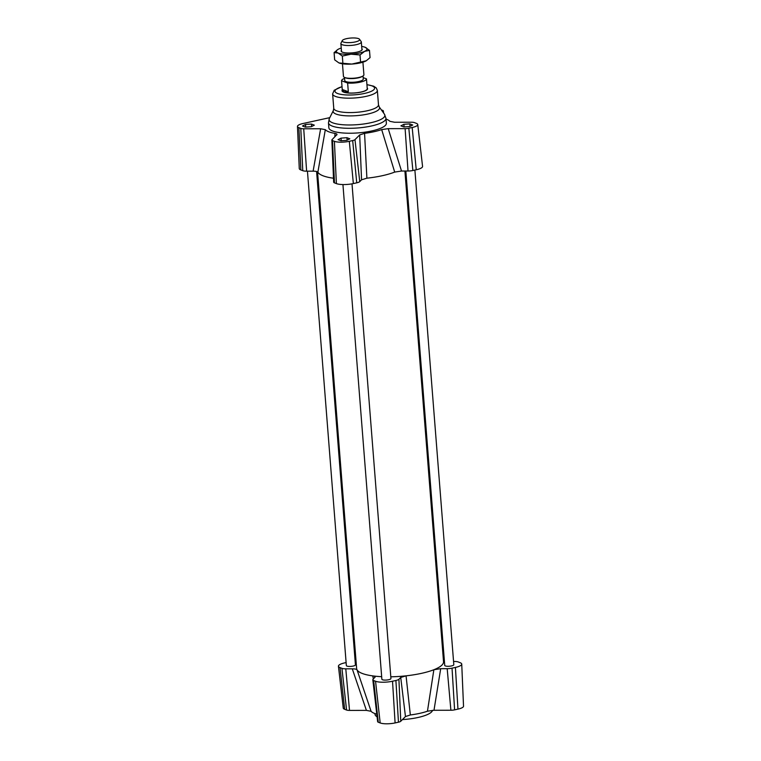 <?xml version="1.0" encoding="UTF-8"?>
<svg xmlns="http://www.w3.org/2000/svg" width="761" height="761" viewBox="0 0 761 761"><rect width="100%" height="100%" fill="white"/><g stroke="black" fill="none" stroke-linecap="round" stroke-linejoin="round"><path stroke-width="1.14" d="M352.01 183.848L390.935 678.517A4.547 1.17 175.5 0 1 388.633 679.735A4.547 1.17 175.5 0 1 381.87 679.231L342.935 184.562M414.888 170.064L453.813 664.714A4.547 1.17 175.5 0 1 451.511 665.923A4.547 1.17 175.5 0 1 444.738 665.428L405.832 171.025M316.595 171.51L355.425 664.867A4.547 1.17 175.5 0 1 353.123 666.075A4.547 1.17 175.5 0 1 346.35 665.58L307.444 171.177M404.909 171.025L443.53 661.728A43.577 11.206 175.5 0 1 433.865 669.737A43.577 11.206 175.5 0 1 406.06 675.835A43.577 11.206 175.5 0 1 390.802 676.805M359.687 134.916L361.551 179.805L366.897 178.188A43.577 11.206 -4.5 0 0 394.693 172.081L401.523 171.035L388.215 128.657L381.68 129.589A33.132 8.523 175.5 0 1 364.567 133.346L359.687 134.916L354.978 139.634A4.889 1.256 175.5 0 1 352.685 140.566L349.318 141.299A10.977 2.825 175.5 0 1 334.402 141.327L332.5 140.595A4.889 1.256 175.5 0 1 331.872 140.034A4.889 1.256 175.5 0 1 332.043 139.672L336.99 134.497M336.752 134.954C337.361 134.259 336.771 133.736 334.983 133.394A33.132 8.523 175.5 0 1 325.318 129.674L320.628 128.761L313.113 171.168C315.767 171.187 317.347 171.539 317.87 172.195A43.577 11.206 -4.5 0 0 333.489 178.226M381.661 676.681A43.577 11.206 175.5 0 1 372.747 675.892A43.577 11.206 175.5 0 1 357.042 669.851A43.577 11.206 175.5 0 1 356.633 668.567L317.546 171.881M320.628 128.761L303.725 128.78A4.889 1.256 175.5 0 1 300.795 128.409L298.892 127.677A10.977 2.825 175.5 0 1 297.475 126.421A10.977 2.825 175.5 0 1 303.04 123.51L329.789 117.641M313.113 171.168L306.626 171.177A6.411 1.646 175.5 0 1 302.773 170.683L300.871 169.95A12.499 3.215 175.5 0 1 299.263 168.514L297.475 126.421M361.551 179.805L359.753 181.613A6.411 1.646 175.5 0 1 356.738 182.83L353.361 183.572A12.499 3.215 175.5 0 1 336.391 183.601L334.479 182.868A6.411 1.646 175.5 0 1 333.66 182.136L331.872 140.034M386.036 119.058A33.132 8.523 175.5 0 1 389.908 121.332L394.598 122.255L411.492 122.226A4.889 1.256 175.5 0 1 414.431 122.607L416.334 123.339A10.977 2.825 175.5 0 1 417.751 124.538A10.977 2.825 175.5 0 1 412.186 127.496L408.819 128.238A4.889 1.256 175.5 0 1 405.118 128.628L388.215 128.657M417.751 124.538L422.564 166.402A12.499 3.215 175.5 0 1 416.238 169.77L412.871 170.512A6.411 1.646 175.5 0 1 408.02 171.016L401.523 171.035M381.366 109.898L382.726 110.421A4.889 1.256 175.5 0 1 383.354 110.954A4.889 1.256 175.5 0 1 383.173 111.344L382.726 111.791M400.904 125.85L403.901 124.309L409.808 123.891L412.709 125.013L409.713 126.545L403.806 126.963L400.904 125.85M314.322 125.165L311.325 126.697L305.418 127.116L302.517 126.003L305.513 124.462L311.42 124.043L314.322 125.165M341.033 138.121L346.93 137.693L349.832 138.816L346.835 140.347L340.928 140.766L338.027 139.653L341.033 138.121L341.232 140.747M385.979 118.307L386.36 123.244A28.842 7.42 175.5 0 1 358.193 132.899A28.842 7.42 175.5 0 1 328.857 127.772L328.476 122.825L329.332 118.545A27.986 7.191 175.5 0 0 357.546 124.652A27.986 7.191 175.5 0 0 384.457 114.207L385.979 118.307A28.842 7.42 175.5 0 1 357.803 127.962A28.842 7.42 175.5 0 1 328.476 122.825M367.192 87.981A12.813 3.291 175.5 0 1 367.573 88.685A12.813 3.291 175.5 0 1 355.054 92.975A12.813 3.291 175.5 0 1 342.012 90.702A12.813 3.291 175.5 0 1 342.279 89.941M453.556 661.461L454.374 661.461A6.411 1.646 175.5 0 1 458.227 661.956L460.129 662.688A12.499 3.215 175.5 0 1 461.737 664.115A12.499 3.215 175.5 0 1 455.411 667.426L452.034 668.168A6.411 1.646 175.5 0 1 447.183 668.672L440.695 668.681L433.865 669.737L427.454 711.212A33.132 8.523 175.5 0 1 410.341 714.969L406.06 675.835L400.724 677.461L398.916 679.269A6.411 1.646 175.5 0 1 395.901 680.486L392.533 681.228A12.499 3.215 175.5 0 1 375.554 681.257L373.651 680.524A6.411 1.646 175.5 0 1 372.823 679.82A6.411 1.646 175.5 0 1 373.052 679.307L375.097 676.938M400.724 677.461L405.461 716.539L410.341 714.969M405.461 716.539L400.762 721.257A4.889 1.256 175.5 0 1 398.46 722.189L395.092 722.931A10.977 2.825 175.5 0 1 380.177 722.95L378.274 722.218A4.889 1.256 175.5 0 1 377.646 721.685L372.823 679.82M376.781 714.151A33.132 8.523 175.5 0 1 371.092 711.307L357.042 669.851C356.519 669.185 354.93 668.843 352.286 668.824L345.789 668.833A6.411 1.646 175.5 0 1 341.936 668.339L340.034 667.606A12.499 3.215 175.5 0 1 338.436 666.227A12.499 3.215 175.5 0 1 344.762 662.869L346.112 662.565M352.286 668.824L366.402 710.384L371.092 711.307M366.402 710.384L349.508 710.413A4.889 1.256 175.5 0 1 346.569 710.032L344.666 709.3A10.977 2.825 175.5 0 1 343.249 708.091L338.436 666.227M461.737 664.115L463.525 706.218A10.977 2.825 175.5 0 1 457.96 709.119L454.593 709.861A4.889 1.256 175.5 0 1 450.893 710.251L433.989 710.279L440.695 668.681M427.454 711.212L433.989 710.279M374.859 677.499C375.506 676.757 374.802 676.215 372.747 675.892L373.375 678.993M443.454 660.748L444.405 661.119M355.092 660.596L355.996 660.396M432.495 710.327A28.842 7.42 175.5 0 1 402.407 719.602M377.085 716.795A28.842 7.42 175.5 0 1 375.021 714.332L374.964 713.571M346.93 137.693L347.13 140.195M409.808 123.891L410.008 126.393M403.901 124.309L404.11 126.944M311.42 124.043L311.61 126.545M305.513 124.462L305.722 127.097M381.68 129.589L394.693 172.081M366.897 178.188L364.567 133.346M334.983 133.394L334.859 136.847M317.87 172.195L325.318 129.674M343.316 41.979A8.771 2.254 175.5 0 1 342.241 40.637A8.771 2.254 175.5 0 1 350.726 38.05A8.771 2.254 175.5 0 1 359.525 39.277A8.771 2.254 175.5 0 1 353.894 42.207A8.771 2.254 175.5 0 1 343.316 41.979M342.241 40.637L340.966 43.158A10.254 2.635 -4.5 0 0 340.88 43.577A10.254 2.635 -4.5 0 0 342.231 44.737A10.254 2.635 -4.5 0 0 353.836 45.118A10.254 2.635 -4.5 0 0 361.323 41.96A10.254 2.635 -4.5 0 0 361.171 41.57L359.525 39.277M342.469 63.8L343.458 76.376A10.254 2.635 -4.5 0 0 344.704 77.498A10.254 2.635 -4.5 0 0 344.819 77.546A10.254 2.635 -4.5 0 0 353.998 78.193A10.254 2.635 -4.5 0 0 362.854 76.071A10.254 2.635 -4.5 0 0 363.91 74.768L362.911 62.193M362.854 76.071L362.036 76.557A9.294 2.388 175.5 0 1 354.017 78.488A9.294 2.388 175.5 0 1 345.694 77.898A9.294 2.388 175.5 0 1 345.589 77.86L344.704 77.498M342.241 89.475L348.319 91.701L343.962 91.748L342.241 89.475L342.336 90.673A12.499 3.215 175.5 0 0 343.991 92.091A12.499 3.215 175.5 0 0 358.127 92.557A12.499 3.215 175.5 0 0 367.249 88.714L366.479 78.868L363.168 77.622M342.241 89.408L341.556 80.761L347.634 83.054L348.319 91.701M366.479 78.868A12.499 3.215 175.5 0 1 360.219 82.15A12.499 3.215 175.5 0 1 347.634 83.054M341.556 80.761A12.499 3.215 175.5 0 1 344.581 78.402M363.035 75.957L363.282 79.087A9.294 2.388 175.5 0 1 356.49 81.941A9.294 2.388 175.5 0 1 345.979 81.598A9.294 2.388 175.5 0 1 344.752 80.542L344.505 77.413M342.079 90.968A12.813 3.291 175.5 0 1 342.174 90.721L342.317 90.426M367.23 88.466L367.42 88.733A12.813 3.291 175.5 0 1 367.553 88.961M366.288 60.756L366.212 60.804A15.382 3.957 175.5 0 1 366.212 60.804A15.382 3.957 175.5 0 1 365.423 61.222A15.382 3.957 175.5 0 1 351.839 64.067A15.382 3.957 175.5 0 1 338.997 62.944L351.839 64.067L366.288 60.756L370.055 57.617L369.485 50.388L364.643 51.348L360.01 54.954L351.059 54.183A15.382 3.957 -4.5 0 0 364.643 51.348A15.382 3.957 -4.5 0 0 365.27 47.334A15.382 3.957 -4.5 0 0 365.147 47.287A15.382 3.957 -4.5 0 0 361.675 46.431M361.856 48.714A10.578 2.721 175.5 0 1 361.989 49.998A10.578 2.721 175.5 0 1 356.586 52.233A10.578 2.721 175.5 0 1 341.48 51.615A10.578 2.721 175.5 0 1 341.413 50.321M342.317 56.067L338.103 53.023A15.382 3.957 -4.5 0 0 351.059 54.183L342.317 56.067L342.888 63.296M341.232 48.048A15.382 3.957 -4.5 0 0 338.721 49.008A15.382 3.957 -4.5 0 0 337.932 49.436A15.382 3.957 -4.5 0 0 338.103 53.023L334.089 52.614L337.903 49.455M365.147 47.287L369.485 50.388M334.089 52.614L334.659 59.843L338.883 62.897M360.581 62.183L360.01 54.954M300.871 169.95L298.892 127.677M302.773 170.683L300.795 128.409M306.626 171.177L303.725 128.78M334.479 182.868L332.5 140.595M336.391 183.601L334.402 141.327M353.361 183.572L349.318 141.299M356.738 182.83L352.685 140.566M359.753 181.613L354.978 139.634M408.02 171.016L405.118 128.628M412.871 170.512L408.819 128.238M416.238 169.77L412.186 127.496M383.325 112.628L383.173 111.344M384.457 114.207L379.235 106.93A23.287 5.993 175.5 0 1 356.833 115.624A23.287 5.993 175.5 0 1 333.347 110.535L329.332 118.545M379.235 106.93L378.483 104.799A22.43 5.765 175.5 0 1 356.576 112.314A22.43 5.765 175.5 0 1 333.756 108.319L333.347 110.535M378.483 104.799L377.351 90.407A22.43 5.765 175.5 0 1 355.444 97.912A22.43 5.765 175.5 0 1 332.624 93.926L333.756 108.319M366.945 84.756A19.872 5.108 175.5 0 1 369.551 92.024A19.872 5.108 175.5 0 1 340.576 94.307A19.872 5.108 175.5 0 1 342.022 86.716M340.034 667.606L344.666 709.3M341.936 668.339L346.569 710.032M345.789 668.833L349.508 710.413M373.651 680.524L378.274 722.218M375.554 681.257L380.177 722.95M392.533 681.228L395.092 722.931M395.901 680.486L398.46 722.189M398.916 679.269L400.762 721.257M452.034 668.168L454.593 709.861M447.183 668.672L450.893 710.251M455.411 667.426L457.96 709.119M383.354 110.954L383.592 112.999M377.351 90.407L376.248 87.934L373.699 86.202L366.926 84.614M332.624 93.926L334.212 90.255L342.012 86.573M340.88 43.577L341.518 51.643M361.323 41.96L361.96 50.036"/></g></svg>
